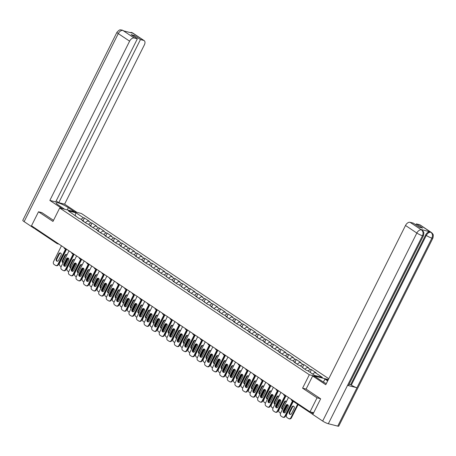 <?xml version="1.0" encoding="UTF-8"?>
<svg xmlns="http://www.w3.org/2000/svg" width="456" height="456" viewBox="0 0 456 456"><rect width="100%" height="100%" fill="white"/><g stroke="black" fill="none" stroke-linecap="round" stroke-linejoin="round"><path stroke-width="0.68" d="M328.759 378.736L81.385 213.493L59.69 207.999L309.31 374.741L328.348 379.563M75.097 215.357L75.913 212.77L68.366 210.86L79.241 218.595L80.37 218.88L83.328 220.858L83.408 221.377M75.913 212.77L83.311 217.711L84.44 217.996L83.089 220.698M85.295 222.636L87.922 220.79L89.051 221.08L84.44 217.996M87.922 220.79L90.881 222.767L92.009 223.052L90.659 225.748M92.859 227.692L95.486 225.845L96.615 226.13L92.009 223.052M95.486 225.845L98.445 227.823L99.573 228.108L98.222 230.804M100.428 232.748L103.056 230.901L104.185 231.186L99.573 228.108M103.056 230.901L106.014 232.879L107.143 233.164L105.792 235.86M107.992 237.798L110.62 235.957L111.748 236.242L107.143 233.164M110.62 235.957L113.578 237.935L114.707 238.22L113.356 240.916M115.562 242.854L118.189 241.013L119.318 241.298L114.707 238.22M118.189 241.013L121.148 242.985L122.276 243.27L120.925 245.972M123.131 247.91L125.753 246.063L126.882 246.354L122.276 243.27M125.753 246.063L128.712 248.041L129.84 248.326L128.489 251.022M130.695 252.966L133.323 251.119L134.452 251.404L129.84 248.326M133.323 251.119L136.281 253.097L137.41 253.382L136.059 256.078M138.265 258.022L140.887 256.175L142.016 256.46L137.41 253.382M140.887 256.175L143.851 258.153L144.974 258.438L143.629 261.134M145.829 263.072L148.456 261.231L149.585 261.516L144.974 258.438M148.456 261.231L151.415 263.209L152.543 263.494L151.192 266.19M153.398 268.128L156.026 266.287L157.149 266.572L152.543 263.494M156.026 266.287L158.984 268.259L160.113 268.544L158.762 271.246M160.962 273.184L163.59 271.337L164.719 271.628L160.113 268.544M163.59 271.337L166.548 273.315L167.677 273.6L166.326 276.296M168.532 278.24L171.16 276.393L172.288 276.678L167.677 273.6M171.16 276.393L174.118 278.371L175.246 278.656L173.896 281.352M176.096 283.296L178.724 281.449L179.852 281.734L175.246 278.656M178.724 281.449L181.682 283.427L182.81 283.712L181.459 286.408M183.665 288.346L186.293 286.505L187.422 286.79L182.81 283.712M186.293 286.505L189.251 288.483L190.38 288.768L189.029 291.464M191.229 293.402L193.857 291.561L194.986 291.846L190.38 288.768M193.857 291.561L196.815 293.533L197.944 293.818L196.593 296.52M198.799 298.458L201.427 296.611L202.555 296.896L197.944 293.818M201.427 296.611L204.385 298.589L205.513 298.874L204.163 301.57M206.368 303.514L208.99 301.667L210.119 301.952L205.513 298.874M208.99 301.667L211.949 303.645L213.077 303.93L211.726 306.626M213.932 308.57L216.56 306.723L217.689 307.008L213.077 303.93M216.56 306.723L219.518 308.701L220.647 308.986L219.296 311.682M221.502 313.62L224.124 311.779L225.253 312.064L220.647 308.986M224.124 311.779L227.088 313.757L228.211 314.041L226.866 316.738M229.066 318.676L231.694 316.834L232.822 317.119L228.211 314.041M231.694 316.834L234.652 318.807L235.78 319.092L234.43 321.793M236.635 323.731L239.263 321.885L240.386 322.17L235.78 319.092M239.263 321.885L242.221 323.863L243.35 324.148L241.999 326.844M244.199 328.787L246.827 326.941L247.956 327.226L243.35 324.148M246.827 326.941L249.785 328.918L250.914 329.203L249.563 331.9M251.769 333.843L254.397 331.996L255.525 332.281L250.914 329.203M254.397 331.996L257.355 333.974L258.484 334.259L257.133 336.955M259.333 338.893L261.961 337.052L263.089 337.337L258.484 334.259M261.961 337.052L264.919 339.03L266.047 339.315L264.697 342.011M266.902 343.949L269.53 342.108L270.659 342.393L266.047 339.315M269.53 342.108L272.488 344.08L273.617 344.365L272.266 347.067M274.472 349.005L277.094 347.158L278.223 347.443L273.617 344.365M277.094 347.158L280.052 349.136L281.181 349.421L279.83 352.117M282.036 354.061L284.664 352.214L285.792 352.499L281.181 349.421M284.664 352.214L287.622 354.192L288.751 354.477L287.4 357.173M289.606 359.117L292.228 357.27L293.356 357.555L288.751 354.477M292.228 357.27L295.186 359.248L296.315 359.533L294.964 362.229M297.169 364.167L299.797 362.326L300.926 362.611L296.315 359.533M299.797 362.326L302.755 364.304L303.884 364.589L302.533 367.285M304.739 369.223L307.361 367.382L308.49 367.667L303.884 364.589M307.361 367.382L310.325 369.354L311.448 369.639L310.103 372.341M312.645 374.04L314.931 372.432L316.059 372.717L311.448 369.639M314.931 372.432L322.329 377.374L314.777 375.465L307.384 370.523L306.255 370.238L299.814 365.467L298.686 365.182L294.08 362.104L295.209 362.389L292.25 360.411L291.122 360.126L286.51 357.048L287.639 357.333L284.681 355.361L283.552 355.076L278.947 351.992L280.075 352.283L271.377 346.942L272.506 347.227L269.547 345.249L268.419 344.964L263.813 341.886L264.936 342.171L261.978 340.193L260.849 339.908L256.243 336.83L257.372 337.115L254.414 335.137L253.285 334.852L248.674 331.774L249.802 332.059L241.11 326.718L242.239 327.009L239.28 325.031L238.152 324.746L233.54 321.668L234.669 321.953L231.711 319.975L230.582 319.69L225.976 316.612L227.105 316.897L224.147 314.919L223.018 314.634L216.577 309.863L215.449 309.578L210.843 306.5L211.972 306.785L209.013 304.813L207.885 304.528L201.444 299.757L200.315 299.472L195.709 296.394L196.838 296.679L188.14 291.338L189.268 291.623L186.31 289.645L185.182 289.36L178.741 284.59L177.612 284.305L173.006 281.227L174.135 281.512L171.177 279.539L170.048 279.254L163.607 274.483L162.478 274.198L157.873 271.12L159.001 271.405L156.043 269.428L154.915 269.143L148.474 264.372L147.345 264.087L142.739 261.009L143.868 261.294L140.91 259.316L139.781 259.031L135.17 255.953L136.298 256.238L133.34 254.266L132.211 253.981L127.606 250.903L128.734 251.188L120.036 245.847L121.165 246.132L118.207 244.154L117.078 243.869L112.472 240.791L113.601 241.076L104.903 235.735L106.031 236.02L103.073 234.042L101.944 233.757L97.339 230.679L98.462 230.964L89.769 225.629L90.898 225.914L87.94 223.936L86.811 223.651L82.2 220.573L83.328 220.858M88.595 224.375L90.881 222.767M96.159 229.431L98.445 227.823M90.898 225.914L90.978 226.432M103.729 234.481L106.014 232.879M98.462 230.964L98.542 231.488M111.292 239.537L113.578 237.935M106.031 236.02L106.111 236.544M118.862 244.593L121.148 242.985M113.601 241.076L113.675 241.594M126.432 249.649L128.712 248.041M121.165 246.132L121.245 246.65M133.996 254.704L136.281 253.097M128.734 251.188L128.809 251.706M141.565 259.755L143.851 258.153M136.298 256.238L136.378 256.762M149.129 264.811L151.415 263.209M143.868 261.294L143.948 261.818M156.699 269.866L158.984 268.259M151.432 266.35L151.512 266.868M164.263 274.922L166.548 273.315M159.001 271.405L159.081 271.924M171.832 279.978L174.118 278.371M166.565 276.461L166.645 276.98M179.396 285.029L181.682 283.427M174.135 281.512L174.215 282.036M186.966 290.084L189.251 288.483M181.699 286.567L181.779 287.092M194.53 295.14L196.815 293.533M189.268 291.623L189.348 292.142M202.099 300.196L204.385 298.589M196.838 296.679L196.912 297.198M209.669 305.252L211.949 303.645M204.402 301.735L204.482 302.254M217.233 310.302L219.518 308.701M211.972 306.785L212.046 307.31M224.802 315.358L227.088 313.757M219.535 311.841L219.615 312.366M232.366 320.414L234.652 318.807M227.105 316.897L227.185 317.416M239.936 325.47L242.221 323.863M234.669 321.953L234.749 322.472M247.5 330.526L249.785 328.918M242.239 327.009L242.318 327.528M255.069 335.576L257.355 333.974M249.802 332.059L249.882 332.584M262.633 340.632L264.919 339.03M257.372 337.115L257.452 337.639M270.203 345.688L272.488 344.08M264.936 342.171L265.016 342.69M277.772 350.744L280.052 349.136M272.506 347.227L272.585 347.746M285.336 355.794L287.622 354.192M280.075 352.283L280.149 352.801M292.906 360.85L295.186 359.248M287.639 357.333L287.719 357.857M300.47 365.906L302.755 364.304M295.209 362.389L295.283 362.913M308.039 370.962L310.325 369.354M302.773 367.445L302.852 367.963M306.113 389.065L302.584 388.176L317.04 397.832L320.505 398.709M317.04 397.832L310.023 411.836L313.665 412.76M41.986 212.656L38.515 211.778L31.498 225.783L310.023 411.836M35.215 228.958A1.089 0.644 -56.3 0 1 35.089 228.901A1.089 0.644 -56.3 0 1 34.941 228.08M38.515 211.778L52.97 221.434L59.69 207.999M302.584 388.176L309.31 374.741M81.025 219.319L83.311 217.711M75.764 215.802L75.844 216.321M284.333 412.902A1.67 1.311 104.2 0 1 283.9 410.651L286.425 405.595A1.67 1.311 104.2 0 1 287.662 404.694M293.003 401.189L285.473 416.225A2.177 1.71 104.2 0 1 283.484 417.365L282.919 417.223A2.177 1.71 -75.8 0 0 284.909 416.083L285.473 416.225M282.919 417.223A2.177 1.71 -75.8 0 1 282.492 417.029L281.09 416.089A2.177 1.71 -75.8 0 1 280.594 413.199L288.483 397.444M292.53 400.87L284.909 416.083M283.336 410.508L285.866 405.452A1.67 1.311 104.2 0 1 287.388 404.58A1.67 1.311 104.2 0 1 288.095 406.946L285.564 411.996A1.67 1.311 104.2 0 1 284.042 412.868A1.67 1.311 104.2 0 1 283.336 410.508L283.9 410.651M291.897 406.98L289.366 412.036A1.67 1.311 -75.8 0 0 290.073 414.396A1.67 1.311 -75.8 0 0 291.595 413.524L294.126 408.473A1.67 1.311 -75.8 0 0 293.419 406.108A1.67 1.311 -75.8 0 0 291.897 406.98L292.456 407.122L289.93 412.178A1.67 1.311 -75.8 0 0 290.364 414.424M293.305 401.388L286.625 414.726A2.177 1.71 -75.8 0 0 287.12 417.616L288.523 418.557A2.177 1.71 -75.8 0 0 288.95 418.745A2.177 1.71 -75.8 0 0 290.939 417.61L291.504 417.753L298.099 404.592M297.62 404.272L290.939 417.61M293.692 406.222A1.67 1.311 -75.8 0 0 292.456 407.122M291.504 417.753A2.177 1.71 104.2 0 1 289.514 418.893L288.95 418.745M423.47 235.706A4.463 0.741 -153.4 0 1 422.49 235.706C423.493 233.261 423.157 231.334 421.481 229.921L423.037 231.106C423.174 232.075 424.445 231.055 423.47 235.706L348.526 385.36A4.463 0.741 -153.4 0 1 347.546 385.366L328.331 423.738A4.463 0.741 -153.4 0 1 322.677 421.07L312.805 414.475L320.653 398.806L306.101 389.088L312.668 375.972L315.164 376.605L322.05 381.205A8.162 1.357 26.6 0 0 326.302 383.644M312.668 375.972L325.766 384.721L405.509 225.469A4.349 2.588 -56.3 0 1 410.035 222.294L413.267 223.109L419.526 227.293L422.604 228.074L416.345 223.89L419.583 224.711A4.349 2.588 -56.3 0 1 420.079 224.928L431.404 232.497A4.349 2.588 123.7 0 0 430.909 232.275L419.583 224.711M323.424 382.071L324.923 379.078L328.058 380.139M324.923 379.078L327.67 380.914M431.404 232.497L432.482 233.512C432.619 234.469 433.884 233.483 432.909 238.095L338.751 426.126A4.463 0.741 -153.4 0 1 337.742 426.121L356.962 387.748A4.463 0.741 -153.4 0 1 351.331 385.086L426.274 235.427L425.619 234.988A4.349 2.588 -56.3 0 1 430.145 231.813L420.814 229.448A4.349 2.588 -56.3 0 1 421.31 229.67L421.965 230.103M328.331 423.738L337.742 426.121M322.677 421.07L416.835 233.039A4.463 0.741 -153.4 0 0 422.49 235.706L347.546 385.366L356.962 387.748L431.9 238.089C432.909 235.649 432.579 233.723 430.914 232.309L430.909 232.275M416.345 223.89L415.866 224.848M349.091 384.243L350.675 384.647L425.619 234.988M350.675 384.647L351.331 385.086M67.203 209.902L68.326 207.668A8.162 1.357 26.6 0 0 60.733 203.724A8.162 1.357 26.6 0 0 56.145 202.777A8.162 1.357 26.6 0 0 58.562 205.2L64.632 209.253M68.326 207.668L74.391 211.721M76.887 212.353L64.609 204.151L58.773 202.675L140.442 39.587L143.674 40.407L132.234 32.781L132.895 33.248L123.565 30.888L122.801 30.392L134.132 37.99A4.349 2.588 123.7 0 0 129.607 41.165L118.281 33.602L24.122 221.633L33.989 228.228L34.285 227.641M56.173 200.936L58.773 202.675M133.705 36.366L134.184 35.408L131.106 34.627L137.364 38.806L55.695 201.894L49.858 200.418L129.607 41.165M62.136 208.62L49.858 200.418M64.609 204.151L144.358 44.905A4.349 2.588 123.7 0 0 144.17 40.624A4.349 2.588 123.7 0 0 143.674 40.407M24.122 221.633A4.463 0.741 -153.4 0 1 22.8 220.311L116.958 32.279A4.463 0.741 -153.4 0 0 118.281 33.602A4.349 2.588 -56.3 0 1 122.806 30.427M34.884 228.456L33.989 228.228M137.364 38.806L134.132 37.99M134.184 35.408L140.442 39.587M41.809 212.61L53.506 220.351M131.214 32.826L132.24 32.815M129.379 32.359L132.229 32.781M116.958 32.279C120.492 28.437 120.304 30.313 121.906 29.999L122.795 30.392M276.763 407.846A1.67 1.311 104.2 0 1 276.33 405.595L278.861 400.545A1.67 1.311 104.2 0 1 280.092 399.638M285.661 395.688L277.909 411.169A2.177 1.71 104.2 0 1 275.92 412.309L275.356 412.167A2.177 1.71 -75.8 0 0 277.345 411.027L277.909 411.169M275.356 412.167A2.177 1.71 -75.8 0 1 274.928 411.973L273.52 411.033A2.177 1.71 -75.8 0 1 273.024 408.143L280.913 392.394M285.097 395.546L277.345 411.027M275.766 405.452L278.297 400.397A1.67 1.311 104.2 0 1 279.824 399.524A1.67 1.311 104.2 0 1 280.525 401.89L278 406.94A1.67 1.311 104.2 0 1 276.473 407.812A1.67 1.311 104.2 0 1 275.766 405.452L276.33 405.595M269.2 402.79A1.67 1.311 104.2 0 1 268.761 400.539L271.291 395.489A1.67 1.311 104.2 0 1 272.528 394.582M278.092 390.632L270.34 406.119A2.177 1.71 104.2 0 1 268.35 407.254L267.786 407.111A2.177 1.71 -75.8 0 0 269.775 405.971L270.34 406.119M267.786 407.111A2.177 1.71 -75.8 0 1 267.358 406.923L265.956 405.982A2.177 1.71 -75.8 0 1 265.46 403.093L273.349 387.338M277.527 390.49L269.775 405.971M268.202 400.397L270.727 395.346A1.67 1.311 104.2 0 1 272.255 394.474A1.67 1.311 104.2 0 1 272.962 396.834L270.431 401.89A1.67 1.311 104.2 0 1 268.903 402.762A1.67 1.311 104.2 0 1 268.202 400.397L268.761 400.539M261.63 397.735A1.67 1.311 104.2 0 1 261.197 395.483L263.728 390.433A1.67 1.311 104.2 0 1 264.959 389.527M270.528 385.582L262.776 401.063A2.177 1.71 104.2 0 1 260.786 402.198L260.222 402.055A2.177 1.71 -75.8 0 0 262.211 400.921L262.776 401.063M260.222 402.055A2.177 1.71 -75.8 0 1 259.795 401.867L258.387 400.927A2.177 1.71 -75.8 0 1 257.891 398.037L265.78 382.282M269.963 385.44L262.211 400.921M260.632 395.341L263.163 390.29A1.67 1.311 104.2 0 1 264.685 389.418A1.67 1.311 104.2 0 1 265.392 391.778L262.861 396.834A1.67 1.311 104.2 0 1 261.339 397.706A1.67 1.311 104.2 0 1 260.632 395.341L261.197 395.483M254.066 392.679A1.67 1.311 104.2 0 1 253.627 390.433L256.158 385.377A1.67 1.311 104.2 0 1 257.395 384.476M262.958 380.526L255.206 396.007A2.177 1.71 104.2 0 1 253.217 397.142L252.652 396.999A2.177 1.71 -75.8 0 0 254.642 395.865L255.206 396.007M252.652 396.999A2.177 1.71 -75.8 0 1 252.225 396.811L250.817 395.871A2.177 1.71 -75.8 0 1 250.327 392.981L258.216 377.226M262.394 380.384L254.642 395.865M253.063 390.285L255.594 385.234A1.67 1.311 104.2 0 1 257.121 384.362A1.67 1.311 104.2 0 1 257.828 386.728L255.297 391.778A1.67 1.311 104.2 0 1 253.77 392.65A1.67 1.311 104.2 0 1 253.063 390.285L253.627 390.433M246.496 387.628A1.67 1.311 104.2 0 1 246.063 385.377L248.594 380.321A1.67 1.311 104.2 0 1 249.825 379.42M255.394 375.47L247.636 390.952A2.177 1.71 104.2 0 1 245.647 392.092L245.089 391.949A2.177 1.71 -75.8 0 0 247.078 390.809L247.636 390.952M245.089 391.949A2.177 1.71 -75.8 0 1 244.661 391.755L243.253 390.815A2.177 1.71 -75.8 0 1 242.757 387.925L250.646 372.17M254.83 375.328L247.078 390.809M245.499 385.234L248.03 380.179A1.67 1.311 104.2 0 1 249.552 379.306A1.67 1.311 104.2 0 1 250.258 381.672L247.728 386.722A1.67 1.311 104.2 0 1 246.206 387.594A1.67 1.311 104.2 0 1 245.499 385.234L246.063 385.377M303.707 368.505A2.394 1.425 123.7 0 0 303.457 368.248A2.394 1.425 123.7 0 0 303.063 368.106M286.465 401.474A1.67 1.311 -75.8 0 0 285.855 401.052A1.67 1.311 -75.8 0 0 284.327 401.924L281.797 406.98A1.67 1.311 -75.8 0 0 282.503 409.34A1.67 1.311 -75.8 0 0 282.52 409.345M286.009 395.791L279.055 409.67A2.177 1.71 -75.8 0 0 279.551 412.56L280.571 413.244M287.269 404.78L283.7 411.899M304.825 369.16L304.038 368.636A2.394 1.425 123.7 0 0 303.645 368.494M283.991 412.594L287.867 404.848M286.123 401.166A1.67 1.311 -75.8 0 0 284.892 402.067L282.361 407.122A1.67 1.311 -75.8 0 0 282.589 409.214M296.138 363.449A2.394 1.425 123.7 0 0 295.887 363.193A2.394 1.425 123.7 0 0 295.494 363.05M278.901 396.418A1.67 1.311 -75.8 0 0 278.285 396.002A1.67 1.311 -75.8 0 0 276.758 396.874L274.233 401.924A1.67 1.311 -75.8 0 0 274.934 404.284A1.67 1.311 -75.8 0 0 274.957 404.29M278.439 390.741L271.491 404.614A2.177 1.71 -75.8 0 0 271.987 407.51L273.007 408.188M279.705 399.724L276.136 406.843M297.261 364.105L296.474 363.58A2.394 1.425 123.7 0 0 296.075 363.438M276.421 407.539L280.303 399.798M278.559 396.11A1.67 1.311 -75.8 0 0 277.322 397.016L274.797 402.067A1.67 1.311 -75.8 0 0 275.019 404.158M288.574 358.393A2.394 1.425 123.7 0 0 288.323 358.137A2.394 1.425 123.7 0 0 287.924 357.994M271.331 391.362A1.67 1.311 -75.8 0 0 270.716 390.946A1.67 1.311 -75.8 0 0 269.194 391.818L266.663 396.868A1.67 1.311 -75.8 0 0 267.37 399.234A1.67 1.311 -75.8 0 0 267.387 399.234M270.875 385.685L263.921 399.564A2.177 1.71 -75.8 0 0 264.417 402.454L265.438 403.132M272.135 394.668L268.567 401.793M289.691 359.054L288.904 358.524A2.394 1.425 123.7 0 0 288.511 358.382M268.858 402.483L272.734 394.742M270.989 391.054A1.67 1.311 -75.8 0 0 269.758 391.96L267.227 397.011A1.67 1.311 -75.8 0 0 267.455 399.108M281.004 353.337A2.394 1.425 123.7 0 0 280.753 353.081A2.394 1.425 123.7 0 0 280.36 352.938M263.767 386.306A1.67 1.311 -75.8 0 0 263.152 385.89A1.67 1.311 -75.8 0 0 261.624 386.762L259.094 391.812A1.67 1.311 -75.8 0 0 259.8 394.178A1.67 1.311 -75.8 0 0 259.823 394.183M263.306 380.629L256.357 394.508A2.177 1.71 -75.8 0 0 256.848 397.398L257.868 398.082M264.565 389.612L261.003 396.737M282.127 353.998L281.335 353.474A2.394 1.425 123.7 0 0 280.942 353.332M261.288 397.427L265.17 389.686M263.425 386.004A1.67 1.311 -75.8 0 0 262.189 386.905L259.658 391.955A1.67 1.311 -75.8 0 0 259.886 394.052M273.44 348.281A2.394 1.425 123.7 0 0 273.19 348.031A2.394 1.425 123.7 0 0 272.791 347.888M256.198 381.256A1.67 1.311 -75.8 0 0 255.582 380.834A1.67 1.311 -75.8 0 0 254.06 381.706L251.53 386.762A1.67 1.311 -75.8 0 0 252.236 389.122A1.67 1.311 -75.8 0 0 252.253 389.128M255.736 375.573L248.788 389.452A2.177 1.71 -75.8 0 0 249.284 392.342L250.304 393.026M257.002 384.556L253.433 391.681M274.558 348.943L273.771 348.418A2.394 1.425 123.7 0 0 273.372 348.276M253.724 392.377L257.6 384.63M255.856 380.948A1.67 1.311 -75.8 0 0 254.625 381.849L252.094 386.905A1.67 1.311 -75.8 0 0 252.322 388.996M238.933 382.573A1.67 1.311 104.2 0 1 238.494 380.321L241.024 375.271A1.67 1.311 104.2 0 1 242.256 374.365M247.825 370.414L240.073 385.896A2.177 1.71 104.2 0 1 238.083 387.036L237.519 386.893A2.177 1.71 -75.8 0 0 239.508 385.753L240.073 385.896M237.519 386.893A2.177 1.71 -75.8 0 1 237.091 386.699L235.684 385.759A2.177 1.71 -75.8 0 1 235.193 382.869L243.082 367.12M247.26 370.272L239.508 385.753M237.929 380.179L240.46 375.123A1.67 1.311 104.2 0 1 241.988 374.251A1.67 1.311 104.2 0 1 242.695 376.616L240.164 381.666A1.67 1.311 104.2 0 1 238.636 382.538A1.67 1.311 104.2 0 1 237.929 380.179L238.494 380.321M265.871 343.231A2.394 1.425 123.7 0 0 265.62 342.975A2.394 1.425 123.7 0 0 265.227 342.832M248.628 376.2A1.67 1.311 -75.8 0 0 248.018 375.778A1.67 1.311 -75.8 0 0 246.491 376.65L243.96 381.706A1.67 1.311 -75.8 0 0 244.667 384.066A1.67 1.311 -75.8 0 0 244.69 384.072M248.172 370.517L241.224 384.397A2.177 1.71 -75.8 0 0 241.714 387.286L242.734 387.97M249.432 379.506L245.869 386.625M266.988 343.887L266.201 343.362A2.394 1.425 123.7 0 0 265.808 343.22M246.154 387.321L250.03 379.574M248.292 375.892A1.67 1.311 -75.8 0 0 247.055 376.793L244.524 381.849A1.67 1.311 -75.8 0 0 244.752 383.941M231.363 377.517A1.67 1.311 104.2 0 1 230.93 375.265L233.461 370.215A1.67 1.311 104.2 0 1 234.692 369.309M240.261 365.359L232.503 380.845A2.177 1.71 104.2 0 1 230.514 381.98L229.949 381.837A2.177 1.71 -75.8 0 0 231.939 380.697L232.503 380.845M229.949 381.837A2.177 1.71 -75.8 0 1 229.528 381.649L228.12 380.709A2.177 1.71 -75.8 0 1 227.624 377.819L235.513 362.064M239.696 365.216L231.939 380.697M230.365 375.123L232.896 370.072A1.67 1.311 104.2 0 1 234.418 369.2A1.67 1.311 104.2 0 1 235.125 371.56L232.594 376.616A1.67 1.311 104.2 0 1 231.072 377.488A1.67 1.311 104.2 0 1 230.365 375.123L230.93 375.265M258.307 338.175A2.394 1.425 123.7 0 0 258.056 337.919A2.394 1.425 123.7 0 0 257.657 337.776M241.064 371.144A1.67 1.311 -75.8 0 0 240.449 370.728A1.67 1.311 -75.8 0 0 238.927 371.6L236.396 376.65A1.67 1.311 -75.8 0 0 237.103 379.01A1.67 1.311 -75.8 0 0 237.12 379.016M240.603 365.467L233.654 379.341A2.177 1.71 -75.8 0 0 234.15 382.236L235.171 382.915M241.868 374.45L238.3 381.569M259.424 338.837L258.637 338.306A2.394 1.425 123.7 0 0 258.238 338.164M238.591 382.265L242.467 374.524M240.722 370.836A1.67 1.311 -75.8 0 0 239.491 371.743L236.96 376.793A1.67 1.311 -75.8 0 0 237.188 378.885M223.793 372.461A1.67 1.311 104.2 0 1 223.36 370.209L225.891 365.159A1.67 1.311 104.2 0 1 227.122 364.253M232.691 360.308L224.939 375.79A2.177 1.71 104.2 0 1 222.95 376.924L222.385 376.781A2.177 1.71 -75.8 0 0 224.375 375.647L224.939 375.79M222.385 376.781A2.177 1.71 -75.8 0 1 221.958 376.593L220.55 375.653A2.177 1.71 -75.8 0 1 220.06 372.763L227.943 357.008M232.127 360.166L224.375 375.647M222.796 370.067L225.327 365.017A1.67 1.311 104.2 0 1 226.854 364.144A1.67 1.311 104.2 0 1 227.561 366.504L225.03 371.56A1.67 1.311 104.2 0 1 223.503 372.432A1.67 1.311 104.2 0 1 222.796 370.067L223.36 370.209M250.737 333.119A2.394 1.425 123.7 0 0 250.486 332.863A2.394 1.425 123.7 0 0 250.093 332.72M233.495 366.088A1.67 1.311 -75.8 0 0 232.885 365.672A1.67 1.311 -75.8 0 0 231.357 366.544L228.826 371.594A1.67 1.311 -75.8 0 0 229.533 373.96A1.67 1.311 -75.8 0 0 229.556 373.96M233.039 360.411L226.09 374.29A2.177 1.71 -75.8 0 0 226.581 377.18L227.601 377.859M234.298 369.394L230.73 376.519M251.855 333.781L251.068 333.25A2.394 1.425 123.7 0 0 250.675 333.108M231.021 377.209L234.897 369.468M233.153 365.78A1.67 1.311 -75.8 0 0 231.922 366.687L229.391 371.737A1.67 1.311 -75.8 0 0 229.619 373.834M216.23 367.405A1.67 1.311 104.2 0 1 215.796 365.159L218.327 360.103A1.67 1.311 104.2 0 1 219.558 359.203M225.121 355.252L217.369 370.734A2.177 1.71 104.2 0 1 215.38 371.868L214.816 371.725A2.177 1.71 -75.8 0 0 216.805 370.591L217.369 370.734M214.816 371.725A2.177 1.71 -75.8 0 1 214.388 371.537L212.986 370.597A2.177 1.71 -75.8 0 1 212.49 367.707L220.379 351.952M224.557 355.11L216.805 370.591M215.232 365.011L217.763 359.961A1.67 1.311 104.2 0 1 219.285 359.089A1.67 1.311 104.2 0 1 219.991 361.454L217.461 366.504A1.67 1.311 104.2 0 1 215.939 367.376A1.67 1.311 104.2 0 1 215.232 365.011L215.796 365.159M243.173 328.063A2.394 1.425 123.7 0 0 242.923 327.807A2.394 1.425 123.7 0 0 242.524 327.664M225.931 361.032A1.67 1.311 -75.8 0 0 225.315 360.616A1.67 1.311 -75.8 0 0 223.793 361.488L221.263 366.538A1.67 1.311 -75.8 0 0 221.969 368.904A1.67 1.311 -75.8 0 0 221.986 368.91M225.469 355.355L218.521 369.235A2.177 1.71 -75.8 0 0 219.017 372.124L220.037 372.808M226.735 364.338L223.166 371.463M244.291 328.725L243.504 328.2A2.394 1.425 123.7 0 0 243.105 328.058M223.451 372.153L227.333 364.412M225.589 360.73A1.67 1.311 -75.8 0 0 224.358 361.631L221.827 366.681A1.67 1.311 -75.8 0 0 222.049 368.779M208.66 362.355A1.67 1.311 104.2 0 1 208.227 360.103L210.757 355.047A1.67 1.311 104.2 0 1 211.989 354.147M217.558 350.197L209.806 365.678A2.177 1.71 104.2 0 1 207.816 366.818L207.252 366.675A2.177 1.71 -75.8 0 0 209.241 365.535L209.806 365.678M207.252 366.675A2.177 1.71 -75.8 0 1 206.825 366.481L205.417 365.541A2.177 1.71 -75.8 0 1 204.921 362.651L212.809 346.896M216.993 350.054L209.241 365.535M207.662 359.961L210.193 354.905A1.67 1.311 104.2 0 1 211.721 354.033A1.67 1.311 104.2 0 1 212.428 356.398L209.897 361.448A1.67 1.311 104.2 0 1 208.369 362.32A1.67 1.311 104.2 0 1 207.662 359.961L208.227 360.103M235.604 323.008A2.394 1.425 123.7 0 0 235.353 322.757A2.394 1.425 123.7 0 0 234.96 322.614M218.361 355.982A1.67 1.311 -75.8 0 0 217.751 355.56A1.67 1.311 -75.8 0 0 216.224 356.432L213.693 361.488A1.67 1.311 -75.8 0 0 214.4 363.848A1.67 1.311 -75.8 0 0 214.423 363.854M217.905 350.299L210.951 364.179A2.177 1.71 -75.8 0 0 211.447 367.069L212.467 367.753M219.165 359.282L215.597 366.407M236.721 323.669L235.934 323.144A2.394 1.425 123.7 0 0 235.541 323.002M215.887 367.103L219.763 359.356M218.019 355.674A1.67 1.311 -75.8 0 0 216.788 356.575L214.257 361.631A1.67 1.311 -75.8 0 0 214.485 363.723M201.096 357.299A1.67 1.311 104.2 0 1 200.663 355.047L203.188 349.997A1.67 1.311 104.2 0 1 204.425 349.091M209.988 345.141L202.236 360.622A2.177 1.71 104.2 0 1 200.247 361.762L199.682 361.619A2.177 1.71 -75.8 0 0 201.672 360.479L202.236 360.622M199.682 361.619A2.177 1.71 -75.8 0 1 199.255 361.426L197.853 360.491A2.177 1.71 -75.8 0 1 197.357 357.595L205.246 341.846M209.424 344.998L201.672 360.479M200.099 354.905L202.629 349.849A1.67 1.311 104.2 0 1 204.151 348.982A1.67 1.311 104.2 0 1 204.858 351.342L202.327 356.392A1.67 1.311 104.2 0 1 200.805 357.265A1.67 1.311 104.2 0 1 200.099 354.905L200.663 355.047M228.034 317.957A2.394 1.425 123.7 0 0 227.789 317.701A2.394 1.425 123.7 0 0 227.39 317.558M210.797 350.926A1.67 1.311 -75.8 0 0 210.182 350.504A1.67 1.311 -75.8 0 0 208.66 351.377L206.129 356.432A1.67 1.311 -75.8 0 0 206.836 358.792A1.67 1.311 -75.8 0 0 206.853 358.798M210.336 345.243L203.387 359.123A2.177 1.71 -75.8 0 0 203.883 362.013L204.904 362.697M211.601 354.232L208.033 361.351M229.157 318.613L228.37 318.088A2.394 1.425 123.7 0 0 227.971 317.946M208.318 362.047L212.2 354.301M210.455 350.618A1.67 1.311 -75.8 0 0 209.218 351.519L206.693 356.575A1.67 1.311 -75.8 0 0 206.916 358.667M193.526 352.243A1.67 1.311 104.2 0 1 193.093 349.991L195.624 344.941A1.67 1.311 104.2 0 1 196.855 344.035M202.424 340.085L194.672 355.572A2.177 1.71 104.2 0 1 192.683 356.706L192.118 356.563A2.177 1.71 -75.8 0 0 194.108 355.423L194.672 355.572M192.118 356.563A2.177 1.71 -75.8 0 1 191.691 356.375L190.283 355.435A2.177 1.71 -75.8 0 1 189.787 352.545L197.676 336.79M201.86 339.942L194.108 355.423M192.529 349.849L195.06 344.799A1.67 1.311 104.2 0 1 196.587 343.927A1.67 1.311 104.2 0 1 197.288 346.286L194.763 351.342A1.67 1.311 104.2 0 1 193.236 352.214A1.67 1.311 104.2 0 1 192.529 349.849L193.093 349.991M220.47 312.901A2.394 1.425 123.7 0 0 220.219 312.645A2.394 1.425 123.7 0 0 219.826 312.502M203.228 345.87A1.67 1.311 -75.8 0 0 202.618 345.454A1.67 1.311 -75.8 0 0 201.09 346.326L198.559 351.377A1.67 1.311 -75.8 0 0 199.266 353.736A1.67 1.311 -75.8 0 0 199.283 353.742M202.772 340.193L195.818 354.067A2.177 1.71 -75.8 0 0 196.314 356.962L197.334 357.641M204.031 349.176L200.463 356.296M221.587 313.563L220.801 313.033A2.394 1.425 123.7 0 0 220.408 312.89M200.754 356.991L204.63 349.25M202.886 345.562A1.67 1.311 -75.8 0 0 201.655 346.469L199.124 351.519A1.67 1.311 -75.8 0 0 199.352 353.611M185.962 347.187A1.67 1.311 104.2 0 1 185.524 344.935L188.054 339.885A1.67 1.311 104.2 0 1 189.291 338.979M194.855 335.035L187.102 350.516A2.177 1.71 104.2 0 1 185.113 351.65L184.549 351.508A2.177 1.71 -75.8 0 0 186.538 350.373L187.102 350.516M184.549 351.508A2.177 1.71 -75.8 0 1 184.121 351.32L182.719 350.379A2.177 1.71 -75.8 0 1 182.223 347.489L190.112 331.734M194.29 334.892L186.538 350.373M184.965 344.793L187.49 339.743A1.67 1.311 104.2 0 1 189.018 338.871A1.67 1.311 104.2 0 1 189.725 341.23L187.194 346.286A1.67 1.311 104.2 0 1 185.666 347.158A1.67 1.311 104.2 0 1 184.965 344.793L185.524 344.935M212.901 307.846A2.394 1.425 123.7 0 0 212.65 307.589A2.394 1.425 123.7 0 0 212.257 307.447M195.664 340.814A1.67 1.311 -75.8 0 0 195.048 340.398A1.67 1.311 -75.8 0 0 193.521 341.27L190.996 346.321A1.67 1.311 -75.8 0 0 191.697 348.686A1.67 1.311 -75.8 0 0 191.72 348.686M195.202 335.137L188.254 349.017A2.177 1.71 -75.8 0 0 188.75 351.907L189.77 352.585M196.462 344.12L192.899 351.245M214.024 308.507L213.237 307.977A2.394 1.425 123.7 0 0 212.838 307.834M193.184 351.935L197.066 344.195M195.322 340.507A1.67 1.311 -75.8 0 0 194.085 341.413L191.554 346.463A1.67 1.311 -75.8 0 0 191.782 348.561M178.393 342.131A1.67 1.311 104.2 0 1 177.96 339.885L180.49 334.829A1.67 1.311 104.2 0 1 181.722 333.929M187.291 329.979L179.539 345.46A2.177 1.71 104.2 0 1 177.549 346.594L176.985 346.452A2.177 1.71 -75.8 0 0 178.974 345.317L179.539 345.46M176.985 346.452A2.177 1.71 -75.8 0 1 176.557 346.264L175.15 345.323A2.177 1.71 -75.8 0 1 174.654 342.433L182.542 326.678M186.726 329.836L178.974 345.317M177.395 339.743L179.926 334.687A1.67 1.311 104.2 0 1 181.448 333.815A1.67 1.311 104.2 0 1 182.155 336.18L179.624 341.23A1.67 1.311 104.2 0 1 178.102 342.103A1.67 1.311 104.2 0 1 177.395 339.743L177.96 339.885M205.337 302.79A2.394 1.425 123.7 0 0 205.086 302.533A2.394 1.425 123.7 0 0 204.687 302.391M188.094 335.758A1.67 1.311 -75.8 0 0 187.479 335.342A1.67 1.311 -75.8 0 0 185.957 336.214L183.426 341.265A1.67 1.311 -75.8 0 0 184.133 343.63A1.67 1.311 -75.8 0 0 184.15 343.636M187.638 330.081L180.684 343.961A2.177 1.71 -75.8 0 0 181.18 346.851L182.2 347.535M188.898 339.065L185.33 346.19M206.454 303.451L205.667 302.926A2.394 1.425 123.7 0 0 205.274 302.784M185.62 346.879L189.496 339.139M187.752 335.456A1.67 1.311 -75.8 0 0 186.521 336.357L183.99 341.407A1.67 1.311 -75.8 0 0 184.218 343.505M170.829 337.081A1.67 1.311 104.2 0 1 170.39 334.829L172.921 329.773A1.67 1.311 104.2 0 1 174.158 328.873M179.721 324.923L171.969 340.404A2.177 1.71 104.2 0 1 169.98 341.544L169.415 341.401A2.177 1.71 -75.8 0 0 171.405 340.262L171.969 340.404M169.415 341.401A2.177 1.71 -75.8 0 1 168.988 341.208L167.58 340.267A2.177 1.71 -75.8 0 1 167.09 337.377L174.979 321.622M179.157 324.78L171.405 340.262M169.826 334.687L172.357 329.631A1.67 1.311 104.2 0 1 173.884 328.759A1.67 1.311 104.2 0 1 174.591 331.124L172.06 336.175A1.67 1.311 104.2 0 1 170.533 337.047A1.67 1.311 104.2 0 1 169.826 334.687L170.39 334.829M197.767 297.739A2.394 1.425 123.7 0 0 197.516 297.483A2.394 1.425 123.7 0 0 197.123 297.34M180.53 330.708A1.67 1.311 -75.8 0 0 179.915 330.286A1.67 1.311 -75.8 0 0 178.387 331.159L175.856 336.214A1.67 1.311 -75.8 0 0 176.563 338.574A1.67 1.311 -75.8 0 0 176.586 338.58M180.069 325.025L173.12 338.905A2.177 1.71 -75.8 0 0 173.611 341.795L174.631 342.479M181.328 334.009L177.766 341.134M198.89 298.395L198.098 297.871A2.394 1.425 123.7 0 0 197.704 297.728M178.051 341.829L181.933 334.083M180.188 330.4A1.67 1.311 -75.8 0 0 178.951 331.301L176.421 336.357A1.67 1.311 -75.8 0 0 176.649 338.449M163.259 332.025A1.67 1.311 104.2 0 1 162.826 329.773L165.357 324.723A1.67 1.311 104.2 0 1 166.588 323.817M172.157 319.867L164.399 335.348A2.177 1.71 104.2 0 1 162.41 336.488L161.851 336.346A2.177 1.71 -75.8 0 0 163.841 335.206L164.399 335.348M161.851 336.346A2.177 1.71 -75.8 0 1 161.424 336.152L160.016 335.217A2.177 1.71 -75.8 0 1 159.52 332.321L167.409 316.572M171.593 319.724L163.841 335.206M162.262 329.631L164.793 324.581A1.67 1.311 104.2 0 1 166.315 323.709A1.67 1.311 104.2 0 1 167.021 326.068L164.491 331.119A1.67 1.311 104.2 0 1 162.969 331.991A1.67 1.311 104.2 0 1 162.262 329.631L162.826 329.773M190.203 292.684A2.394 1.425 123.7 0 0 189.952 292.427A2.394 1.425 123.7 0 0 189.553 292.285M172.961 325.652A1.67 1.311 -75.8 0 0 172.345 325.231A1.67 1.311 -75.8 0 0 170.823 326.103L168.292 331.159A1.67 1.311 -75.8 0 0 168.999 333.518A1.67 1.311 -75.8 0 0 169.016 333.524M172.499 319.969L165.551 333.849A2.177 1.71 -75.8 0 0 166.047 336.739L167.067 337.423M173.764 328.958L170.196 336.078M191.32 293.339L190.534 292.815A2.394 1.425 123.7 0 0 190.135 292.672M170.487 336.773L174.363 329.027M172.619 325.345A1.67 1.311 -75.8 0 0 171.388 326.245L168.857 331.301A1.67 1.311 -75.8 0 0 169.085 333.393M155.69 326.969A1.67 1.311 104.2 0 1 155.257 324.718L157.787 319.667A1.67 1.311 104.2 0 1 159.019 318.761M164.587 314.811L156.835 330.298A2.177 1.71 104.2 0 1 154.846 331.432L154.282 331.29A2.177 1.71 -75.8 0 0 156.271 330.155L156.835 330.298M154.282 331.29A2.177 1.71 -75.8 0 1 153.854 331.102L152.446 330.161A2.177 1.71 -75.8 0 1 151.956 327.271L159.845 311.516M164.023 314.668L156.271 330.155M154.692 324.575L157.223 319.525A1.67 1.311 104.2 0 1 158.751 318.653A1.67 1.311 104.2 0 1 159.457 321.013L156.927 326.068A1.67 1.311 104.2 0 1 155.399 326.941A1.67 1.311 104.2 0 1 154.692 324.575L155.257 324.718M182.634 287.628A2.394 1.425 123.7 0 0 182.383 287.371A2.394 1.425 123.7 0 0 181.99 287.229M165.391 320.596A1.67 1.311 -75.8 0 0 164.781 320.18A1.67 1.311 -75.8 0 0 163.254 321.052L160.723 326.103A1.67 1.311 -75.8 0 0 161.43 328.462A1.67 1.311 -75.8 0 0 161.452 328.468M164.935 314.919L157.987 328.793A2.177 1.71 -75.8 0 0 158.477 331.689L159.497 332.367M166.195 323.902L162.632 331.022M183.751 288.289L182.964 287.759A2.394 1.425 123.7 0 0 182.571 287.616M162.917 331.717L166.793 323.977M165.049 320.289A1.67 1.311 -75.8 0 0 163.818 321.195L161.287 326.245A1.67 1.311 -75.8 0 0 161.515 328.337M148.126 321.913A1.67 1.311 104.2 0 1 147.693 319.662L150.224 314.611A1.67 1.311 104.2 0 1 151.455 313.711M157.024 309.761L149.266 325.242A2.177 1.71 104.2 0 1 147.277 326.376L146.712 326.234A2.177 1.71 -75.8 0 0 148.702 325.099L149.266 325.242M146.712 326.234A2.177 1.71 -75.8 0 1 146.29 326.046L144.883 325.105A2.177 1.71 -75.8 0 1 144.387 322.215L152.275 306.46M156.459 309.618L148.702 325.099M147.128 319.519L149.659 314.469A1.67 1.311 104.2 0 1 151.181 313.597A1.67 1.311 104.2 0 1 151.888 315.957L149.357 321.013A1.67 1.311 104.2 0 1 147.835 321.885A1.67 1.311 104.2 0 1 147.128 319.519L147.693 319.662M175.07 282.572A2.394 1.425 123.7 0 0 174.819 282.315A2.394 1.425 123.7 0 0 174.42 282.173M157.827 315.541A1.67 1.311 -75.8 0 0 157.212 315.125A1.67 1.311 -75.8 0 0 155.69 315.997L153.159 321.047A1.67 1.311 -75.8 0 0 153.866 323.412A1.67 1.311 -75.8 0 0 153.883 323.412M157.366 309.863L150.417 323.743A2.177 1.71 -75.8 0 0 150.913 326.633L151.933 327.311M158.631 318.847L155.063 325.972M176.187 283.233L175.4 282.703A2.394 1.425 123.7 0 0 175.001 282.56M155.353 326.661L159.23 318.921M157.485 315.233A1.67 1.311 -75.8 0 0 156.254 316.139L153.723 321.189A1.67 1.311 -75.8 0 0 153.951 323.287M140.556 316.857A1.67 1.311 104.2 0 1 140.123 314.611L142.654 309.556A1.67 1.311 104.2 0 1 143.885 308.655M149.454 304.705L141.702 320.186A2.177 1.71 104.2 0 1 139.713 321.32L139.148 321.178A2.177 1.71 -75.8 0 0 141.138 320.044L141.702 320.186M139.148 321.178A2.177 1.71 -75.8 0 1 138.721 320.99L137.313 320.049A2.177 1.71 -75.8 0 1 136.817 317.159L144.706 301.405M148.89 304.562L141.138 320.044M139.559 314.469L142.09 309.413A1.67 1.311 104.2 0 1 143.617 308.541A1.67 1.311 104.2 0 1 144.324 310.906L141.793 315.957A1.67 1.311 104.2 0 1 140.266 316.829A1.67 1.311 104.2 0 1 139.559 314.469L140.123 314.611M167.5 277.516A2.394 1.425 123.7 0 0 167.249 277.259A2.394 1.425 123.7 0 0 166.856 277.117M150.258 310.485A1.67 1.311 -75.8 0 0 149.648 310.069A1.67 1.311 -75.8 0 0 148.12 310.941L145.589 315.991A1.67 1.311 -75.8 0 0 146.296 318.356A1.67 1.311 -75.8 0 0 146.319 318.362M149.802 304.807L142.853 318.687A2.177 1.71 -75.8 0 0 143.344 321.577L144.364 322.261M151.061 313.791L147.493 320.916M168.617 278.177L167.831 277.653A2.394 1.425 123.7 0 0 167.437 277.51M147.784 321.605L151.66 313.865M149.916 310.183A1.67 1.311 -75.8 0 0 148.685 311.083L146.154 316.133A1.67 1.311 -75.8 0 0 146.382 318.231M132.992 311.807A1.67 1.311 104.2 0 1 132.559 309.556L135.09 304.5A1.67 1.311 104.2 0 1 136.321 303.599M141.884 299.649L134.132 315.13A2.177 1.71 104.2 0 1 132.143 316.27L131.579 316.128A2.177 1.71 -75.8 0 0 133.568 314.988L134.132 315.13M131.579 316.128A2.177 1.71 -75.8 0 1 131.151 315.934L129.749 314.993A2.177 1.71 -75.8 0 1 129.253 312.103L137.142 296.349M141.32 299.507L133.568 314.988M131.995 309.413L134.526 304.357A1.67 1.311 104.2 0 1 136.048 303.485A1.67 1.311 104.2 0 1 136.754 305.851L134.224 310.901A1.67 1.311 104.2 0 1 132.702 311.773A1.67 1.311 104.2 0 1 131.995 309.413L132.559 309.556M159.936 272.466A2.394 1.425 123.7 0 0 159.685 272.209A2.394 1.425 123.7 0 0 159.286 272.067M142.694 305.435A1.67 1.311 -75.8 0 0 142.078 305.013A1.67 1.311 -75.8 0 0 140.556 305.885L138.025 310.941A1.67 1.311 -75.8 0 0 138.732 313.3A1.67 1.311 -75.8 0 0 138.749 313.306M142.232 299.752L135.284 313.631A2.177 1.71 -75.8 0 0 135.78 316.521L136.8 317.205M143.497 308.735L139.929 315.86M161.053 273.121L160.267 272.597A2.394 1.425 123.7 0 0 159.868 272.454M140.214 316.555L144.096 308.809M142.352 305.127A1.67 1.311 -75.8 0 0 141.121 306.027L138.59 311.083A1.67 1.311 -75.8 0 0 138.812 313.175M125.423 306.751A1.67 1.311 104.2 0 1 124.99 304.5L127.52 299.45A1.67 1.311 104.2 0 1 128.752 298.543M134.32 294.593L126.569 310.074A2.177 1.71 104.2 0 1 124.579 311.214L124.015 311.072A2.177 1.71 -75.8 0 0 126.004 309.932L126.569 310.074M124.015 311.072A2.177 1.71 -75.8 0 1 123.587 310.878L122.179 309.943A2.177 1.71 -75.8 0 1 121.684 307.048L129.572 291.298M133.756 294.451L126.004 309.932M124.425 304.357L126.956 299.307A1.67 1.311 104.2 0 1 128.484 298.435A1.67 1.311 104.2 0 1 129.185 300.795L126.66 305.845A1.67 1.311 104.2 0 1 125.132 306.717A1.67 1.311 104.2 0 1 124.425 304.357L124.99 304.5M152.367 267.41A2.394 1.425 123.7 0 0 152.116 267.153A2.394 1.425 123.7 0 0 151.723 267.011M135.124 300.379A1.67 1.311 -75.8 0 0 134.514 299.957A1.67 1.311 -75.8 0 0 132.987 300.829L130.456 305.885A1.67 1.311 -75.8 0 0 131.163 308.245A1.67 1.311 -75.8 0 0 131.185 308.25M134.668 294.696L127.714 308.575A2.177 1.71 -75.8 0 0 128.21 311.465L129.23 312.149M135.928 303.685L132.36 310.804M153.484 268.065L152.697 267.541A2.394 1.425 123.7 0 0 152.304 267.398M132.65 311.499L136.526 303.753M134.782 300.071A1.67 1.311 -75.8 0 0 133.551 300.971L131.02 306.027A1.67 1.311 -75.8 0 0 131.248 308.119M117.859 301.695A1.67 1.311 104.2 0 1 117.426 299.444L119.951 294.394A1.67 1.311 104.2 0 1 121.188 293.487M126.751 289.537L118.999 305.024A2.177 1.71 104.2 0 1 117.01 306.158L116.445 306.016A2.177 1.71 -75.8 0 0 118.435 304.882L118.999 305.024M116.445 306.016A2.177 1.71 -75.8 0 1 116.018 305.828L114.616 304.887A2.177 1.71 -75.8 0 1 114.12 301.997L122.008 286.243M126.187 289.395L118.435 304.882M116.861 299.301L119.386 294.251A1.67 1.311 104.2 0 1 120.914 293.379A1.67 1.311 104.2 0 1 121.621 295.739L119.09 300.795A1.67 1.311 104.2 0 1 117.568 301.667A1.67 1.311 104.2 0 1 116.861 299.301L117.426 299.444M144.797 262.354A2.394 1.425 123.7 0 0 144.552 262.097A2.394 1.425 123.7 0 0 144.153 261.955M127.56 295.323A1.67 1.311 -75.8 0 0 126.945 294.907A1.67 1.311 -75.8 0 0 125.423 295.779L122.892 300.829A1.67 1.311 -75.8 0 0 123.599 303.189A1.67 1.311 -75.8 0 0 123.616 303.194M127.099 289.645L120.15 303.519A2.177 1.71 -75.8 0 0 120.646 306.415L121.666 307.093M128.364 298.629L124.796 305.748M145.92 263.015L145.133 262.485A2.394 1.425 123.7 0 0 144.734 262.342M125.081 306.443L128.962 298.703M127.218 295.015A1.67 1.311 -75.8 0 0 125.981 295.921L123.456 300.971A1.67 1.311 -75.8 0 0 123.679 303.063M110.289 296.639A1.67 1.311 104.2 0 1 109.856 294.388L112.387 289.338A1.67 1.311 104.2 0 1 113.618 288.437M119.187 284.487L111.435 299.968A2.177 1.71 104.2 0 1 109.446 301.102L108.881 300.96A2.177 1.71 -75.8 0 0 110.871 299.826L111.435 299.968M108.881 300.96A2.177 1.71 -75.8 0 1 108.454 300.772L107.046 299.831A2.177 1.71 -75.8 0 1 106.55 296.942L114.439 281.187M118.623 284.344L110.871 299.826M109.292 294.245L111.823 289.195A1.67 1.311 104.2 0 1 113.35 288.323A1.67 1.311 104.2 0 1 114.051 290.683L111.526 295.739A1.67 1.311 104.2 0 1 109.999 296.611A1.67 1.311 104.2 0 1 109.292 294.245L109.856 294.388M137.233 257.298A2.394 1.425 123.7 0 0 136.982 257.041A2.394 1.425 123.7 0 0 136.589 256.899M119.991 290.267A1.67 1.311 -75.8 0 0 119.381 289.851A1.67 1.311 -75.8 0 0 117.853 290.723L115.322 295.773A1.67 1.311 -75.8 0 0 116.029 298.138A1.67 1.311 -75.8 0 0 116.046 298.144M119.535 284.59L112.581 298.469A2.177 1.71 -75.8 0 0 113.077 301.359L114.097 302.037M120.794 293.573L117.226 300.698M138.35 257.959L137.564 257.435A2.394 1.425 123.7 0 0 137.171 257.287M117.517 301.387L121.393 293.647M119.649 289.959A1.67 1.311 -75.8 0 0 118.417 290.865L115.887 295.915A1.67 1.311 -75.8 0 0 116.115 298.013M102.725 291.583A1.67 1.311 104.2 0 1 102.286 289.338L104.817 284.282A1.67 1.311 104.2 0 1 106.054 283.381M111.617 279.431L103.865 294.912A2.177 1.71 104.2 0 1 101.876 296.052L101.312 295.904A2.177 1.71 -75.8 0 0 103.301 294.77L103.865 294.912M101.312 295.904A2.177 1.71 -75.8 0 1 100.884 295.716L99.476 294.775A2.177 1.71 -75.8 0 1 98.986 291.886L106.875 276.131M111.053 279.289L103.301 294.77M101.728 289.195L104.253 284.139A1.67 1.311 104.2 0 1 105.781 283.267A1.67 1.311 104.2 0 1 106.487 285.633L103.957 290.683A1.67 1.311 104.2 0 1 102.429 291.555A1.67 1.311 104.2 0 1 101.728 289.195L102.286 289.338M129.664 252.242A2.394 1.425 123.7 0 0 129.413 251.986A2.394 1.425 123.7 0 0 129.019 251.843M112.427 285.211A1.67 1.311 -75.8 0 0 111.811 284.795A1.67 1.311 -75.8 0 0 110.284 285.667L107.758 290.717A1.67 1.311 -75.8 0 0 108.46 293.083A1.67 1.311 -75.8 0 0 108.482 293.088M111.965 279.534L105.017 293.413A2.177 1.71 -75.8 0 0 105.513 296.303L106.527 296.987M113.225 288.517L109.662 295.642M130.786 252.903L130 252.379A2.394 1.425 123.7 0 0 129.601 252.236M109.947 296.337L113.829 288.591M112.085 284.909A1.67 1.311 -75.8 0 0 110.848 285.809L108.317 290.86A1.67 1.311 -75.8 0 0 108.545 292.957M95.156 286.533A1.67 1.311 104.2 0 1 94.723 284.282L97.253 279.226A1.67 1.311 104.2 0 1 98.485 278.325M104.053 274.375L96.301 289.856A2.177 1.71 104.2 0 1 94.312 290.996L93.748 290.854A2.177 1.71 -75.8 0 0 95.737 289.714L96.301 289.856M93.748 290.854A2.177 1.71 -75.8 0 1 93.32 290.66L91.912 289.72A2.177 1.71 -75.8 0 1 91.417 286.83L99.305 271.081M103.489 274.233L95.737 289.714M94.158 284.139L96.689 279.083A1.67 1.311 104.2 0 1 98.211 278.211A1.67 1.311 104.2 0 1 98.918 280.577L96.387 285.627A1.67 1.311 104.2 0 1 94.865 286.499A1.67 1.311 104.2 0 1 94.158 284.139L94.723 284.282M122.1 247.192A2.394 1.425 123.7 0 0 121.849 246.935A2.394 1.425 123.7 0 0 121.45 246.793M104.857 280.161A1.67 1.311 -75.8 0 0 104.242 279.739A1.67 1.311 -75.8 0 0 102.72 280.611L100.189 285.667A1.67 1.311 -75.8 0 0 100.896 288.027A1.67 1.311 -75.8 0 0 100.913 288.032M104.395 274.478L97.447 288.357A2.177 1.71 -75.8 0 0 97.943 291.247L98.963 291.931M105.661 283.461L102.093 290.586M123.217 247.847L122.43 247.323A2.394 1.425 123.7 0 0 122.037 247.18M102.383 291.281L106.259 283.535M104.515 279.853A1.67 1.311 -75.8 0 0 103.284 280.753L100.753 285.809A1.67 1.311 -75.8 0 0 100.981 287.901M87.592 281.477A1.67 1.311 104.2 0 1 87.153 279.226L89.684 274.176A1.67 1.311 104.2 0 1 90.921 273.269M96.484 269.319L88.732 284.8A2.177 1.71 104.2 0 1 86.743 285.94L86.178 285.798A2.177 1.71 -75.8 0 0 88.168 284.658L88.732 284.8M86.178 285.798A2.177 1.71 -75.8 0 1 85.751 285.604L84.343 284.669A2.177 1.71 -75.8 0 1 83.853 281.774L91.741 266.025M95.92 269.177L88.168 284.658M86.589 279.083L89.119 274.033A1.67 1.311 104.2 0 1 90.647 273.161A1.67 1.311 104.2 0 1 91.354 275.521L88.823 280.571A1.67 1.311 104.2 0 1 87.295 281.443A1.67 1.311 104.2 0 1 86.589 279.083L87.153 279.226M114.53 242.136A2.394 1.425 123.7 0 0 114.279 241.879A2.394 1.425 123.7 0 0 113.886 241.737M97.288 275.105A1.67 1.311 -75.8 0 0 96.678 274.683A1.67 1.311 -75.8 0 0 95.15 275.555L92.619 280.611A1.67 1.311 -75.8 0 0 93.326 282.971A1.67 1.311 -75.8 0 0 93.349 282.976M96.832 269.422L89.883 283.301A2.177 1.71 -75.8 0 0 90.373 286.191L91.394 286.875M98.091 278.411L94.529 285.53M115.653 242.791L114.861 242.267A2.394 1.425 123.7 0 0 114.467 242.125M94.814 286.225L98.695 278.479M96.951 274.797A1.67 1.311 -75.8 0 0 95.714 275.698L93.184 280.753A1.67 1.311 -75.8 0 0 93.412 282.845M80.022 276.421A1.67 1.311 104.2 0 1 79.589 274.17L82.12 269.12A1.67 1.311 104.2 0 1 83.351 268.214M88.92 264.263L81.162 279.75A2.177 1.71 104.2 0 1 79.173 280.885L78.614 280.742A2.177 1.71 -75.8 0 0 80.604 279.608L81.162 279.75M78.614 280.742A2.177 1.71 -75.8 0 1 78.187 280.554L76.779 279.613A2.177 1.71 -75.8 0 1 76.283 276.724L84.172 260.969M88.356 264.121L80.604 279.608M79.025 274.027L81.556 268.977A1.67 1.311 104.2 0 1 83.077 268.105A1.67 1.311 104.2 0 1 83.784 270.465L81.254 275.521A1.67 1.311 104.2 0 1 79.732 276.393A1.67 1.311 104.2 0 1 79.025 274.027L79.589 274.17M106.966 237.08A2.394 1.425 123.7 0 0 106.715 236.824A2.394 1.425 123.7 0 0 106.316 236.681M89.724 270.049A1.67 1.311 -75.8 0 0 89.108 269.633A1.67 1.311 -75.8 0 0 87.586 270.505L85.055 275.555A1.67 1.311 -75.8 0 0 85.762 277.915A1.67 1.311 -75.8 0 0 85.779 277.921M89.262 264.372L82.314 278.245A2.177 1.71 -75.8 0 0 82.81 281.141L83.83 281.819M90.527 273.355L86.959 280.474M108.083 237.741L107.297 237.211A2.394 1.425 123.7 0 0 106.898 237.069M87.25 281.17L91.126 273.429M89.382 269.741A1.67 1.311 -75.8 0 0 88.15 270.647L85.62 275.698A1.67 1.311 -75.8 0 0 85.848 277.795M72.453 271.366A1.67 1.311 104.2 0 1 72.019 269.114L74.55 264.064A1.67 1.311 104.2 0 1 75.781 263.163M81.35 259.213L73.598 274.694A2.177 1.71 104.2 0 1 71.609 275.829L71.045 275.686A2.177 1.71 -75.8 0 0 73.034 274.552L73.598 274.694M71.045 275.686A2.177 1.71 -75.8 0 1 70.617 275.498L69.209 274.558A2.177 1.71 -75.8 0 1 68.719 271.668L76.608 255.913M80.786 259.071L73.034 274.552M71.455 268.972L73.986 263.921A1.67 1.311 104.2 0 1 75.514 263.049A1.67 1.311 104.2 0 1 76.22 265.409L73.69 270.465A1.67 1.311 104.2 0 1 72.162 271.337A1.67 1.311 104.2 0 1 71.455 268.972L72.019 269.114M99.397 232.024A2.394 1.425 123.7 0 0 99.146 231.768A2.394 1.425 123.7 0 0 98.752 231.625M82.154 264.993A1.67 1.311 -75.8 0 0 81.544 264.577A1.67 1.311 -75.8 0 0 80.017 265.449L77.486 270.499A1.67 1.311 -75.8 0 0 78.193 272.865A1.67 1.311 -75.8 0 0 78.215 272.87M81.698 259.316L74.75 273.195A2.177 1.71 -75.8 0 0 75.24 276.085L76.26 276.763M82.958 268.299L79.395 275.424M100.514 232.685L99.727 232.161A2.394 1.425 123.7 0 0 99.334 232.013M79.68 276.114L83.556 268.373M81.812 264.685A1.67 1.311 -75.8 0 0 80.581 265.591L78.05 270.642A1.67 1.311 -75.8 0 0 78.278 272.739M64.889 266.31A1.67 1.311 104.2 0 1 64.456 264.064L66.986 259.008A1.67 1.311 104.2 0 1 68.218 258.107M73.786 254.157L66.029 269.638A2.177 1.71 104.2 0 1 64.039 270.779L63.475 270.63A2.177 1.71 -75.8 0 0 65.464 269.496L66.029 269.638M63.475 270.63A2.177 1.71 -75.8 0 1 63.053 270.442L61.645 269.502A2.177 1.71 -75.8 0 1 61.15 266.612L69.038 250.857M73.222 254.015L65.464 269.496M63.891 263.921L66.422 258.865A1.67 1.311 104.2 0 1 67.944 257.993A1.67 1.311 104.2 0 1 68.651 260.359L66.12 265.409A1.67 1.311 104.2 0 1 64.598 266.281A1.67 1.311 104.2 0 1 63.891 263.921L64.456 264.064M91.833 226.968A2.394 1.425 123.7 0 0 91.582 226.717A2.394 1.425 123.7 0 0 91.183 226.569M74.59 259.937A1.67 1.311 -75.8 0 0 73.975 259.521A1.67 1.311 -75.8 0 0 72.453 260.393L69.922 265.443A1.67 1.311 -75.8 0 0 70.629 267.809A1.67 1.311 -75.8 0 0 70.646 267.815M74.129 254.26L67.18 268.139A2.177 1.71 -75.8 0 0 67.676 271.029L68.696 271.713M75.394 263.243L71.826 270.368M92.95 227.63L92.163 227.105A2.394 1.425 123.7 0 0 91.764 226.963M72.116 271.063L75.992 263.317M74.248 259.635A1.67 1.311 -75.8 0 0 73.017 260.536L70.486 265.586A1.67 1.311 -75.8 0 0 70.714 267.683M57.319 261.26A1.67 1.311 104.2 0 1 56.886 259.008L59.417 253.952A1.67 1.311 104.2 0 1 60.648 253.051M66.217 249.101L58.465 264.583A2.177 1.71 104.2 0 1 56.476 265.723L55.911 265.58A2.177 1.71 -75.8 0 0 57.901 264.44L58.465 264.583M55.911 265.58A2.177 1.71 -75.8 0 1 55.484 265.386L54.076 264.446A2.177 1.71 -75.8 0 1 53.58 261.556L61.469 245.807M65.653 248.959L57.901 264.44M56.322 258.865L58.852 253.81A1.67 1.311 104.2 0 1 60.38 252.937A1.67 1.311 104.2 0 1 61.087 255.303L58.556 260.353A1.67 1.311 104.2 0 1 57.028 261.225A1.67 1.311 104.2 0 1 56.322 258.865L56.886 259.008M84.263 221.918A2.394 1.425 123.7 0 0 84.012 221.662A2.394 1.425 123.7 0 0 83.619 221.519M67.021 254.887A1.67 1.311 -75.8 0 0 66.411 254.465A1.67 1.311 -75.8 0 0 64.883 255.337L62.352 260.393A1.67 1.311 -75.8 0 0 63.059 262.753A1.67 1.311 -75.8 0 0 63.082 262.759M66.565 249.204L59.611 263.083A2.177 1.71 -75.8 0 0 60.106 265.973L61.127 266.657M67.824 258.187L64.256 265.312M85.38 222.574L84.594 222.049A2.394 1.425 123.7 0 0 84.2 221.907M64.547 266.008L68.423 258.261M66.679 254.579A1.67 1.311 -75.8 0 0 65.447 255.48L62.917 260.536A1.67 1.311 -75.8 0 0 63.145 262.627M310.787 412.03L313.221 413.655M291.492 399.456A1.089 0.644 123.7 0 0 291.64 400.277A1.089 0.644 123.7 0 0 291.766 400.334M58.955 244.125L57.399 243.732A1.089 0.855 -75.8 0 1 57.188 243.635A1.089 0.644 -56.3 0 1 57.063 243.578A1.089 0.644 -56.3 0 1 56.914 242.763M284.196 395.278A1.089 0.855 -75.8 0 0 285.103 395.192M276.632 390.222A1.089 0.855 -75.8 0 0 277.539 390.137M269.063 385.166A1.089 0.855 -75.8 0 0 269.969 385.081M261.499 380.116A1.089 0.855 -75.8 0 0 262.405 380.025M253.929 375.06A1.089 0.855 -75.8 0 0 254.836 374.969M246.36 370.004A1.089 0.855 -75.8 0 0 247.266 369.919M238.796 364.948A1.089 0.855 -75.8 0 0 239.702 364.863M231.226 359.892A1.089 0.855 -75.8 0 0 232.132 359.807M223.662 354.842A1.089 0.855 -75.8 0 0 224.569 354.751M216.093 349.786A1.089 0.855 -75.8 0 0 216.999 349.695M208.529 344.73A1.089 0.855 -75.8 0 0 209.435 344.645M200.959 339.674A1.089 0.855 -75.8 0 0 201.865 339.589M193.395 334.618A1.089 0.855 -75.8 0 0 194.302 334.533M185.826 329.568A1.089 0.855 -75.8 0 0 186.732 329.477M178.262 324.512A1.089 0.855 -75.8 0 0 179.168 324.421M170.692 319.457A1.089 0.855 -75.8 0 0 171.599 319.371M163.123 314.401A1.089 0.855 -75.8 0 0 164.029 314.315M155.559 309.345A1.089 0.855 -75.8 0 0 156.465 309.259M147.989 304.294A1.089 0.855 -75.8 0 0 148.895 304.203M140.425 299.239A1.089 0.855 -75.8 0 0 141.331 299.147M132.856 294.183A1.089 0.855 -75.8 0 0 133.762 294.097M125.292 289.127A1.089 0.855 -75.8 0 0 126.198 289.041M117.722 284.071A1.089 0.855 -75.8 0 0 118.628 283.985M110.158 279.021A1.089 0.855 -75.8 0 0 111.064 278.929M102.589 273.965A1.089 0.855 -75.8 0 0 103.495 273.874M95.019 268.909A1.089 0.855 -75.8 0 0 95.931 268.823M87.455 263.853A1.089 0.855 -75.8 0 0 88.361 263.767M79.885 258.797A1.089 0.855 -75.8 0 0 80.792 258.712M72.322 253.747A1.089 0.855 -75.8 0 0 73.228 253.656M64.752 248.691A1.089 0.855 -75.8 0 0 65.658 248.6M35.089 228.901L57.063 243.578A1.089 1.089 0 0 0 57.399 243.732A1.089 0.855 -75.8 0 0 58.094 243.55M285.866 405.452L286.425 405.595M289.93 412.178L289.366 412.036M430.145 231.813L430.914 232.303M410.035 222.294L421.481 229.915M421.469 229.887L420.814 229.448M421.361 229.858A4.349 2.588 -56.3 0 0 416.835 233.039L405.509 225.469M432.909 238.095A4.463 0.741 -153.4 0 1 431.9 238.089A4.463 0.741 -153.4 0 1 426.274 235.427C427.557 233.147 429.062 232.087 430.8 232.246M131.356 32.393L132.844 33.06A4.349 2.588 123.7 0 0 132.348 32.843M121.94 30.01L122.915 30.449M278.297 400.397L278.861 400.545M270.727 395.346L271.291 395.489M263.163 390.29L263.728 390.433M255.594 385.234L256.158 385.377M248.03 380.179L248.594 380.321M284.892 402.067L284.327 401.924M282.361 407.122L281.797 406.98M277.322 397.016L276.758 396.874M274.797 402.067L274.233 401.924M269.758 391.96L269.194 391.818M267.227 397.011L266.663 396.868M262.189 386.905L261.624 386.762M259.658 391.955L259.094 391.812M254.625 381.849L254.06 381.706M252.094 386.905L251.53 386.762M240.46 375.123L241.024 375.271M247.055 376.793L246.491 376.65M244.524 381.849L243.96 381.706M232.896 370.072L233.461 370.215M239.491 371.743L238.927 371.6M236.96 376.793L236.396 376.65M225.327 365.017L225.891 365.159M231.922 366.687L231.357 366.544M229.391 371.737L228.826 371.594M217.763 359.961L218.327 360.103M224.358 361.631L223.793 361.488M221.827 366.681L221.263 366.538M210.193 354.905L210.757 355.047M216.788 356.575L216.224 356.432M214.257 361.631L213.693 361.488M202.629 349.849L203.188 349.997M209.218 351.519L208.66 351.377M206.693 356.575L206.129 356.432M195.06 344.799L195.624 344.941M201.655 346.469L201.09 346.326M199.124 351.519L198.559 351.377M187.49 339.743L188.054 339.885M194.085 341.413L193.521 341.27M191.554 346.463L190.996 346.321M179.926 334.687L180.49 334.829M186.521 336.357L185.957 336.214M183.99 341.407L183.426 341.265M172.357 329.631L172.921 329.773M178.951 331.301L178.387 331.159M176.421 336.357L175.856 336.214M164.793 324.581L165.357 324.723M171.388 326.245L170.823 326.103M168.857 331.301L168.292 331.159M157.223 319.525L157.787 319.667M163.818 321.195L163.254 321.052M161.287 326.245L160.723 326.103M149.659 314.469L150.224 314.611M156.254 316.139L155.69 315.997M153.723 321.189L153.159 321.047M142.09 309.413L142.654 309.556M148.685 311.083L148.12 310.941M146.154 316.133L145.589 315.991M134.526 304.357L135.09 304.5M141.121 306.027L140.556 305.885M138.59 311.083L138.025 310.941M126.956 299.307L127.52 299.45M133.551 300.971L132.987 300.829M131.02 306.027L130.456 305.885M119.386 294.251L119.951 294.394M125.981 295.921L125.423 295.779M123.456 300.971L122.892 300.829M111.823 289.195L112.387 289.338M118.417 290.865L117.853 290.723M115.887 295.915L115.322 295.773M104.253 284.139L104.817 284.282M110.848 285.809L110.284 285.667M108.317 290.86L107.758 290.717M96.689 279.083L97.253 279.226M103.284 280.753L102.72 280.611M100.753 285.809L100.189 285.667M89.119 274.033L89.684 274.176M95.714 275.698L95.15 275.555M93.184 280.753L92.619 280.611M81.556 268.977L82.12 269.12M88.15 270.647L87.586 270.505M85.62 275.698L85.055 275.555M73.986 263.921L74.55 264.064M80.581 265.591L80.017 265.449M78.05 270.642L77.486 270.499M66.422 258.865L66.986 259.008M73.017 260.536L72.453 260.393M70.486 265.586L69.922 265.443M58.852 253.81L59.417 253.952M65.447 255.48L64.883 255.337M62.917 260.536L62.352 260.393M312.827 414.43L291.64 400.277A1.089 1.089 0 0 1 291.167 399.239M285.969 395.768L284.413 395.375A1.089 1.089 0 0 1 283.598 394.183M278.399 390.712L276.843 390.319A1.089 1.089 0 0 1 276.028 389.128M270.835 385.656L269.274 385.263A1.089 1.089 0 0 1 268.464 384.072M263.266 380.6L261.71 380.207A1.089 1.089 0 0 1 260.895 379.022M255.702 375.55L254.14 375.151A1.089 1.089 0 0 1 253.331 373.966M248.132 370.494L246.576 370.101A1.089 1.089 0 0 1 245.761 368.91M240.568 365.438L239.007 365.045A1.089 1.089 0 0 1 238.197 363.854M232.999 360.382L231.443 359.989A1.089 1.089 0 0 1 230.628 358.804M225.429 355.327L223.873 354.933A1.089 1.089 0 0 1 223.064 353.748M217.865 350.276L216.309 349.877A1.089 1.089 0 0 1 215.494 348.692M210.296 345.22L208.74 344.827A1.089 1.089 0 0 1 207.93 343.636M202.732 340.165L201.176 339.771A1.089 1.089 0 0 1 200.361 338.58M195.162 335.109L193.606 334.715A1.089 1.089 0 0 1 192.791 333.53M187.598 330.053L186.037 329.659A1.089 1.089 0 0 1 185.227 328.474M180.029 325.003L178.473 324.604A1.089 1.089 0 0 1 177.658 323.418M172.465 319.947L170.903 319.553A1.089 1.089 0 0 1 170.094 318.362M164.895 314.891L163.339 314.497A1.089 1.089 0 0 1 162.524 313.306M157.331 309.835L155.77 309.442A1.089 1.089 0 0 1 154.96 308.256M149.762 304.779L148.206 304.386A1.089 1.089 0 0 1 147.391 303.2M142.192 299.729L140.636 299.335A1.089 1.089 0 0 1 139.827 298.144M134.628 294.673L133.072 294.28A1.089 1.089 0 0 1 132.257 293.088M127.059 289.617L125.503 289.224A1.089 1.089 0 0 1 124.693 288.032M119.495 284.561L117.939 284.168A1.089 1.089 0 0 1 117.124 282.982M111.925 279.511L110.369 279.112A1.089 1.089 0 0 1 109.554 277.926M104.361 274.455L102.799 274.062A1.089 1.089 0 0 1 101.99 272.87M96.792 269.399L95.236 269.006A1.089 1.089 0 0 1 94.42 267.815M89.228 264.343L87.666 263.95A1.089 1.089 0 0 1 86.857 262.759M81.658 259.287L80.102 258.894A1.089 1.089 0 0 1 79.287 257.708M74.094 254.237L72.532 253.838A1.089 1.089 0 0 1 71.723 252.652M66.525 249.181L64.969 248.788A1.089 1.089 0 0 1 64.153 247.597M144.17 40.624L132.844 33.06M123.411 30.672L123.838 30.957M303.457 368.248L302.83 367.832M295.887 363.193L295.266 362.776M288.323 358.137L287.696 357.721M280.753 353.081L280.132 352.665M273.19 348.031L272.563 347.609M265.62 342.975L264.999 342.559M258.056 337.919L257.429 337.503M250.486 332.863L249.865 332.447M242.923 327.807L242.296 327.391M235.353 322.757L234.726 322.335M227.789 317.701L227.162 317.285M220.219 312.645L219.592 312.229M212.65 307.589L212.029 307.173M205.086 302.533L204.459 302.117M197.516 297.483L196.895 297.061M189.952 292.427L189.325 292.011M182.383 287.371L181.762 286.955M174.819 282.315L174.192 281.899M167.249 277.259L166.628 276.843M159.685 272.209L159.058 271.787M152.116 267.153L151.489 266.737M144.552 262.097L143.925 261.681M136.982 257.041L136.355 256.625M129.413 251.986L128.791 251.57M121.849 246.935L121.222 246.514M114.279 241.879L113.658 241.463M106.715 236.824L106.088 236.407M99.146 231.768L98.524 231.352M91.582 226.717L90.955 226.296M84.012 221.662L83.391 221.245"/></g></svg>
